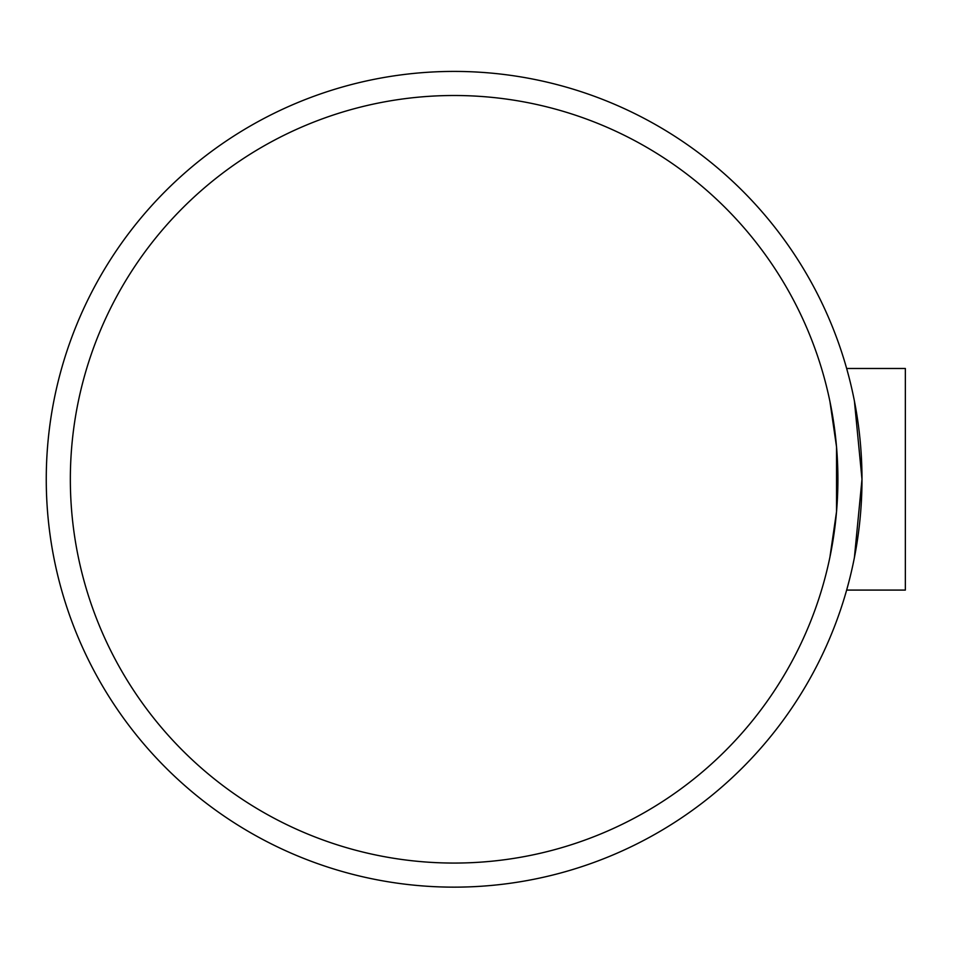 <?xml version="1.0" encoding="UTF-8"?>
<svg xmlns="http://www.w3.org/2000/svg" width="953" height="953" viewBox="0 0 953 953"><rect width="100%" height="100%" fill="white"/><g stroke="black" fill="none" stroke-linecap="round" stroke-linejoin="round"><path stroke-width="1.43" d="M837.901 479.276L836.543 446.969L829.92 401.416L836.543 446.969L836.543 511.594L829.92 557.148M454.128 95.503A383.785 383.785 0 0 1 786.487 671.174A383.785 383.785 0 0 1 121.758 671.174A383.785 383.785 0 0 1 454.128 95.503M846.657 368.477L848.944 376.959L846.657 368.477L905.35 368.477L905.35 590.086L846.657 590.086L848.944 581.604L846.657 590.086M854.4 557.624L861.988 479.276L854.4 400.939M454.128 71.415A407.872 407.872 0 0 0 100.899 683.218A407.872 407.872 0 0 0 807.346 683.218A407.872 407.872 0 0 0 454.128 71.415"/></g></svg>
